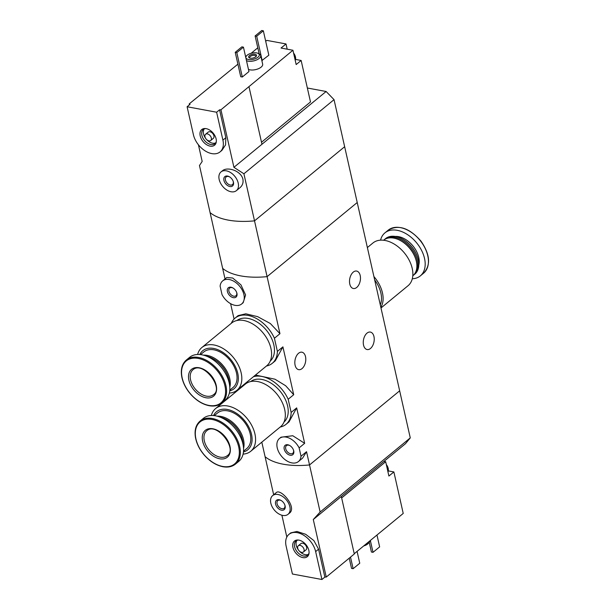 <?xml version="1.0" encoding="UTF-8"?>
<svg xmlns="http://www.w3.org/2000/svg" width="610" height="610" viewBox="0 0 610 610"><rect width="100%" height="100%" fill="white"/><g stroke="black" fill="none" stroke-linecap="round" stroke-linejoin="round"><path stroke-width="0.91" d="M231.304 323.308A29.272 19.047 50.6 0 1 235.094 318.1A29.272 19.047 50.6 0 1 274.424 338.245L277.39 351.406L282.918 346.861L293.707 394.723L285.663 385.741L275.003 379.214L255.468 375.051M277.39 351.406A29.272 19.047 50.6 0 1 272.281 363.308A29.272 19.047 50.6 0 1 266.44 366.023M272.281 363.308L275.293 360.83L282.918 346.861M274.424 338.245L279.952 333.7L270.321 323.513L257.656 316.659L245.792 313.799L238.106 315.622L235.094 318.1M253.44 376.713A29.272 19.047 50.6 0 1 288.179 399.268L291.145 412.436L296.673 407.892L304.657 443.325L292.785 435.738L281.035 437.195L279.479 438.46A14.937 9.722 50.6 0 1 299.129 447.87L304.657 443.325M291.145 412.436A29.272 19.047 50.6 0 1 286.037 424.331A29.272 19.047 50.6 0 1 280.188 427.046M286.037 424.331L289.048 421.861L296.673 407.892M245.06 384.33A29.272 19.047 50.6 0 1 245.601 383.164M288.179 399.268L293.707 394.723M279.952 333.7L254.523 220.85L344.65 146.72L357.224 202.512L267.096 276.643A60.558 28.151 167.3 0 1 222.658 268.392A60.558 28.151 -12.7 0 0 267.096 276.643L357.224 202.512L399.657 390.819L309.529 464.95L320.136 512.026L410.271 437.896L399.657 390.819L309.529 464.95A60.558 28.151 167.3 0 1 265.091 456.699A60.558 28.151 -12.7 0 0 309.529 464.95L306.54 451.697L302.598 458.118L298.458 461.534A14.937 9.722 50.6 0 1 281.462 456.166A14.937 9.722 50.6 0 1 279.479 438.46M299.129 447.87L301.02 456.242L306.54 451.697M301.02 456.242A14.937 9.722 50.6 0 1 298.458 461.534M284.207 449.112A6.054 3.942 50.6 0 1 289.59 445.437A6.054 3.942 50.6 0 1 293.555 450.256A6.054 3.942 50.6 0 1 290.421 455.266A6.054 3.942 50.6 0 1 284.207 449.112M243.192 302.69L245.594 294.943L240.942 284.855L232.692 278.023L226.828 277.489L222.68 280.897A14.937 9.722 50.6 0 1 239.677 286.265A14.937 9.722 50.6 0 1 241.659 303.971A14.937 9.722 50.6 0 1 222.002 294.561L220.118 286.189A14.937 9.722 50.6 0 1 222.68 280.897M227.408 291.549A6.054 3.942 50.6 0 1 232.791 287.882A6.054 3.942 50.6 0 1 236.756 292.701A6.054 3.942 50.6 0 1 233.622 297.71A6.054 3.942 50.6 0 1 227.408 291.549M370.476 348.478A8.883 5.33 -79.5 0 1 367.121 349.545A8.883 5.33 -79.5 0 1 363.499 339.839A8.883 5.33 -79.5 0 1 370.369 332.076A8.883 5.33 -79.5 0 1 374.235 339.068A8.883 5.33 -79.5 0 1 370.476 348.478M356.72 287.455A8.883 5.33 -79.5 0 1 353.373 288.515A8.883 5.33 -79.5 0 1 349.751 278.808A8.883 5.33 -79.5 0 1 356.614 271.053A8.883 5.33 -79.5 0 1 360.479 278.046A8.883 5.33 -79.5 0 1 356.72 287.455M230.603 303.658L234.072 319.045M198.418 144.776L202.177 161.436L199.47 165.524L210.084 212.6A60.558 28.151 -12.7 0 0 254.523 220.85L243.908 173.774L334.044 99.644L344.65 146.72L254.523 220.85A60.558 28.151 167.3 0 1 210.084 212.6L225.037 278.961M261.812 442.166L273.669 494.763M302.034 368.6A8.883 5.33 -79.5 0 1 298.687 369.66A8.883 5.33 -79.5 0 1 295.065 359.953A8.883 5.33 -79.5 0 1 301.927 352.199A8.883 5.33 -79.5 0 1 305.793 359.191A8.883 5.33 -79.5 0 1 302.034 368.6M293.448 449.959A4.964 3.233 50.6 0 1 292.762 453.299A4.964 3.233 50.6 0 1 288.751 452.994A4.964 3.233 50.6 0 1 285.701 448.739A4.964 3.233 50.6 0 1 286.456 445.636A4.964 3.233 50.6 0 1 289.864 445.597M236.649 292.404A4.964 3.233 50.6 0 1 235.963 295.743A4.964 3.233 50.6 0 1 231.96 295.438A4.964 3.233 50.6 0 1 228.902 291.183A4.964 3.233 50.6 0 1 229.657 288.072A4.964 3.233 50.6 0 1 233.066 288.042M373.915 276.574A27.656 17.995 50.6 0 1 380.838 307.287M367.373 247.561L372.908 243.009A27.656 17.995 50.6 0 1 404.377 252.936A27.656 17.995 50.6 0 1 408.044 285.724L380.991 307.974M383.568 240.256L383.629 240.203A23.012 14.976 50.6 0 1 400.625 240.66A23.012 14.976 50.6 0 1 415.692 258.983A23.012 14.976 50.6 0 1 412.871 275.75L412.802 275.804M400.625 240.66L401.014 240.881A22.204 14.449 50.6 0 1 415.555 258.564L415.692 258.983M384.117 239.829A23.012 14.976 50.6 0 1 384.582 239.425A23.012 14.976 50.6 0 1 410.759 247.683A23.012 14.976 50.6 0 1 413.816 274.965A23.012 14.976 50.6 0 1 413.328 275.346M384.582 239.425L385.543 238.624A23.012 14.976 50.6 0 1 402.539 239.089A23.012 14.976 50.6 0 1 417.606 257.412A23.012 14.976 50.6 0 1 414.785 274.172L413.816 274.965M402.676 239.166A22.44 14.602 50.6 0 1 402.813 239.242A22.44 14.602 50.6 0 1 417.514 257.107A22.44 14.602 50.6 0 1 417.56 257.26M380.564 240.172A27.854 18.125 50.6 0 1 384.933 232.86A27.854 18.125 50.6 0 1 416.63 242.856A27.854 18.125 50.6 0 1 420.328 275.888A27.854 18.125 50.6 0 1 412.307 278.762M374.685 279.975A26.245 17.072 50.6 0 1 380.297 304.886M388.28 470.889A8.479 5.521 -129.4 0 0 388.639 470.966L388.158 471.362M354.235 553.727L403.225 513.437L393.877 471.942L388.639 470.966M341.661 497.935L385.68 461.732L388.898 476.029L393.877 471.942M324.863 577.091L321.927 579.5L315.644 551.6A18.773 12.215 -129.4 0 0 304.1 535.511A18.773 12.215 -129.4 0 0 288.957 534.368L290.787 532.858L296.948 531.462L305.64 534.276L313.883 540.597L318.572 549.191L324.863 577.091A60.558 28.151 -12.7 0 0 326.258 577.06L354.296 554.002L341.325 496.464L405.49 443.691L410.271 437.896M320.136 512.026L313.288 519.522L326.258 577.06M281.904 515.236L286.822 537.052M288.034 514.306A12.108 7.884 50.6 0 1 278.267 513.567A12.108 7.884 50.6 0 1 270.817 503.189A12.108 7.884 50.6 0 1 272.647 495.602A12.108 7.884 50.6 0 1 286.425 499.948A12.108 7.884 50.6 0 1 288.034 514.306L289.445 513.155C297.444 507.406 280.417 487.756 276.162 492.72M288.957 534.368A18.773 12.215 -129.4 0 0 286.12 546.125L292.411 574.018L321.927 579.5M313.288 519.522L341.325 496.464M363.72 545.927A6.862 3.187 -12.7 0 0 368.356 543.35L369.187 542.366A8.075 3.751 -12.7 0 0 369.957 540.795M364.75 545.081A8.075 3.751 -12.7 0 0 369.187 542.366M370.339 540.483L373.015 552.34L371.421 552.042L369.233 542.313M373.015 552.34L379.641 546.888L376.972 535.031M350.514 557.113L353.121 568.695L351.535 568.406L349.225 558.165M353.121 568.695L359.755 563.243L357.079 551.387M275.583 504.074A6.054 3.942 50.6 0 1 280.966 500.398A6.054 3.942 50.6 0 1 284.931 505.225A6.054 3.942 50.6 0 1 281.797 510.227A6.054 3.942 50.6 0 1 275.583 504.074M284.824 504.92A4.964 3.233 50.6 0 1 284.138 508.26A4.964 3.233 50.6 0 1 280.135 507.962A4.964 3.233 50.6 0 1 277.077 503.707A4.964 3.233 50.6 0 1 277.832 500.596A4.964 3.233 50.6 0 1 281.24 500.558M292.93 547.383A10.118 6.58 50.6 0 1 297.81 540.003A10.118 6.58 50.6 0 1 305.968 544.684A10.118 6.58 50.6 0 1 308.98 553.583A10.118 6.58 50.6 0 1 301.256 557.143A10.118 6.58 50.6 0 1 292.93 547.383M298.32 545.744L300.921 543.601A4.034 2.631 50.6 0 1 305.518 545.05A4.034 2.631 50.6 0 1 306.052 549.839L303.444 551.981A4.034 2.631 50.6 0 1 300.189 551.737A4.034 2.631 50.6 0 1 297.71 548.276A4.034 2.631 50.6 0 1 298.32 545.744A4.034 2.631 50.6 0 1 302.911 547.193A4.034 2.631 50.6 0 1 303.444 551.981M298.435 549.961A9.188 5.978 50.6 0 1 296.262 545.378A9.188 5.978 50.6 0 1 296.917 540.422M308.401 554.383A9.188 5.978 50.6 0 1 299.335 551.051M309.056 552.95A9.188 5.978 50.6 0 1 307.661 555.176A9.188 5.978 50.6 0 1 300.257 554.62A9.188 5.978 50.6 0 1 294.607 546.743A9.188 5.978 50.6 0 1 295.995 540.994A9.188 5.978 50.6 0 1 298.45 540.056M383.949 461.412L385.68 461.732M386.687 466.2A7.267 4.728 50.6 0 1 387.815 471.217M387.792 467.108L386.313 464.538A7.267 4.728 50.6 0 1 387.792 467.108A7.267 4.728 50.6 0 1 387.96 471.85M287.196 49.181L286.014 43.95L266.814 40.39L265.701 41.305M295.545 59.414A8.479 5.521 -129.4 0 0 295.903 59.49L295.423 59.887M261.499 142.252L310.498 101.954L301.142 60.459L295.903 59.49M243.908 173.774L233.92 167.323L220.95 109.785L292.945 50.249L296.17 64.553L301.142 60.459M257.794 47.809L251.152 53.268M237.9 64.164L189.207 103.898A60.558 28.151 167.3 0 0 190.038 104.333L187.102 106.75L193.393 134.642A18.773 12.215 -129.4 0 0 204.929 150.739A18.773 12.215 -129.4 0 0 220.073 151.882A18.773 12.215 -129.4 0 0 222.909 140.125L216.626 112.225L187.102 106.75M220.95 109.785A60.558 28.151 167.3 0 1 219.562 109.815L216.626 112.225M220.073 151.882L221.91 150.38L225.563 144.89L225.845 137.707L219.562 109.815M189.42 104.844L189.207 103.898M236.383 190.648A12.108 7.884 50.6 0 1 222.604 186.294A12.108 7.884 50.6 0 1 220.995 171.936A12.108 7.884 50.6 0 1 230.771 172.676A12.108 7.884 50.6 0 1 238.213 183.061A12.108 7.884 50.6 0 1 236.383 190.648L239.898 187.758C242.506 185.554 243.512 182.703 242.91 179.203C241.095 170.815 227.4 166.339 222.406 170.785M292.945 50.249L281.042 48.045L286.014 43.95M248.949 71.561L242.315 77.012L240.729 76.723L235.231 52.307L241.857 46.856L243.443 47.153L248.949 71.561M263.337 30.797L256.703 36.249L255.117 35.952L261.751 30.5L263.337 30.797L268.835 55.205L261.85 60.588M257.916 53.283A6.862 3.187 167.3 0 1 257.977 57.203A6.862 3.187 167.3 0 1 249.093 59.589A6.862 3.187 167.3 0 1 246.516 55.845A6.862 3.187 167.3 0 1 257.916 53.283L259.09 53.81A8.075 3.751 167.3 0 1 260.699 55.472L262.658 64.187A8.075 3.751 167.3 0 1 261.133 67.138A8.075 3.751 167.3 0 1 248.453 69.365M233.92 167.323L261.957 144.265L248.987 86.727M334.044 99.644L326.121 91.492L261.957 144.265M307.348 88.008L326.121 91.492M255.758 56.791A4.034 1.876 167.3 0 1 249.444 57.912A4.034 1.876 167.3 0 1 249.711 55.388A4.034 1.876 167.3 0 1 254.827 54.229A4.034 1.876 167.3 0 1 256.154 56.402A4.034 1.876 167.3 0 1 255.758 56.791M260.699 55.472A8.075 3.751 167.3 0 1 259.166 58.423A8.075 3.751 167.3 0 1 246.486 60.649M245.639 56.882A8.075 3.751 167.3 0 1 245.677 56.837L246.516 55.845M249.955 58.087A3.164 1.472 167.3 0 1 249.665 57.653A3.164 1.472 167.3 0 1 252.426 55.518A3.164 1.472 167.3 0 1 255.842 56.257A3.164 1.472 167.3 0 1 255.765 56.776M256.703 36.249L262.208 60.657M255.117 35.952L259.151 53.84M243.443 47.153L236.817 52.605L242.315 77.012M236.817 52.605L235.231 52.307M233.455 182.176A6.054 3.942 50.6 0 1 229.276 186.37A6.054 3.942 50.6 0 1 223.786 179.157A6.054 3.942 50.6 0 1 229.314 176.732A6.054 3.942 50.6 0 1 233.279 181.559A6.054 3.942 50.6 0 1 233.455 182.176M233.18 181.254A4.964 3.233 50.6 0 1 233.233 181.49A4.964 3.233 50.6 0 1 232.486 184.601A4.964 3.233 50.6 0 1 226.836 182.817A4.964 3.233 50.6 0 1 226.18 176.93A4.964 3.233 50.6 0 1 229.589 176.9M216.108 138.859A10.118 6.58 50.6 0 1 216.253 142.107A10.118 6.58 50.6 0 1 203.069 141.566A10.118 6.58 50.6 0 1 205.082 128.527A10.118 6.58 50.6 0 1 216.108 138.859M205.585 134.269L208.193 132.126A4.034 2.631 50.6 0 1 211.449 132.37A4.034 2.631 50.6 0 1 213.927 135.832A4.034 2.631 50.6 0 1 213.317 138.356L210.717 140.498A4.034 2.631 50.6 0 1 206.119 139.049A4.034 2.631 50.6 0 1 205.585 134.269A4.034 2.631 50.6 0 1 208.841 134.513A4.034 2.631 50.6 0 1 211.327 137.974A4.034 2.631 50.6 0 1 210.717 140.498M215.665 142.9A9.188 5.978 50.6 0 1 206.599 139.576M205.707 138.478A9.188 5.978 50.6 0 1 204.19 128.946M216.329 141.467A9.188 5.978 50.6 0 1 214.933 143.701A9.188 5.978 50.6 0 1 204.48 140.399A9.188 5.978 50.6 0 1 203.267 129.511A9.188 5.978 50.6 0 1 205.722 128.573M293.951 54.717A7.267 4.728 50.6 0 1 294.996 57.317A7.267 4.728 50.6 0 1 295.087 59.734M293.585 53.085A7.267 4.728 50.6 0 1 295.065 55.624A7.267 4.728 50.6 0 1 295.469 56.928A7.267 4.728 50.6 0 1 295.232 60.375M243.1 454.099A27.656 17.995 -129.4 0 0 250.756 451.255L280.508 426.786A27.656 17.995 -129.4 0 0 276.841 393.999A27.656 17.995 -129.4 0 0 245.38 384.071L215.62 408.54A27.656 17.995 -129.4 0 0 211.357 415.509M250.756 451.255A27.656 17.995 -129.4 0 0 247.088 418.468A27.656 17.995 -129.4 0 0 215.62 408.54M243.474 451.918A24.629 16.028 -129.4 0 0 244.541 420.564A24.629 16.028 -129.4 0 0 213.569 415.555M243.542 451.179L246.783 448.518A23.012 14.976 -129.4 0 0 243.725 421.228A23.012 14.976 -129.4 0 0 217.549 412.97L214.308 415.631M243.565 448.342A23.012 14.976 -129.4 0 0 236.977 426.779A23.012 14.976 -129.4 0 0 217.099 416.165M243.108 444.751A23.012 14.976 -129.4 0 0 241.911 438.087L241.773 437.66A22.204 14.449 -129.4 0 0 227.233 419.977L226.844 419.756A23.012 14.976 -129.4 0 0 220.53 417.301M241.911 438.087A23.012 14.976 -129.4 0 0 226.844 419.756M237.435 431.598A23.012 14.976 -129.4 0 0 232.341 425.406M235.475 464.088L238.731 461.412A27.854 18.125 -129.4 0 0 235.033 428.38A27.854 18.125 -129.4 0 0 203.344 418.384L200.088 421.053C195.833 424.789 194.293 430.279 195.475 437.538C196.687 443.874 199.699 449.822 204.518 455.38C210.114 461.579 216.245 465.361 222.902 466.726C227.957 467.626 232.151 466.741 235.475 464.088A27.854 18.125 -129.4 0 0 231.785 431.057A27.854 18.125 -129.4 0 0 200.088 421.053M219.676 458.789A17.362 11.293 -129.4 0 0 226.432 438.491A17.362 11.293 -129.4 0 0 202.787 434.099A17.362 11.293 -129.4 0 0 219.676 458.789M284.008 422.067A26.245 17.072 -129.4 0 0 280.158 391.269A26.245 17.072 -129.4 0 0 250.687 381.547M229.345 393.076A27.656 17.995 -129.4 0 0 237.008 390.232L266.761 365.764A27.656 17.995 -129.4 0 0 263.093 332.969A27.656 17.995 -129.4 0 0 231.625 323.041L201.872 347.517A27.656 17.995 -129.4 0 0 197.609 354.486M237.008 390.232A27.656 17.995 -129.4 0 0 233.333 357.445A27.656 17.995 -129.4 0 0 201.872 347.517M229.726 390.888A24.629 16.028 -129.4 0 0 230.786 359.542A24.629 16.028 -129.4 0 0 199.821 354.532M229.787 390.156L233.028 387.495A23.012 14.976 -129.4 0 0 229.978 360.205A23.012 14.976 -129.4 0 0 203.793 351.947L200.553 354.608M229.81 387.312A23.012 14.976 -129.4 0 0 223.229 365.756A23.012 14.976 -129.4 0 0 203.344 355.134M229.352 383.728A23.012 14.976 -129.4 0 0 228.163 377.056L228.026 376.637A22.204 14.449 -129.4 0 0 213.485 358.954L213.088 358.733A23.012 14.976 -129.4 0 0 206.775 356.278M228.163 377.056A23.012 14.976 -129.4 0 0 213.088 358.733M223.679 370.575A23.012 14.976 -129.4 0 0 218.594 364.383M221.727 403.065L224.976 400.389A27.854 18.125 -129.4 0 0 221.285 367.357A27.854 18.125 -129.4 0 0 189.588 357.353L186.332 360.03C182.077 363.758 180.537 369.256 181.719 376.515C182.931 382.851 185.943 388.799 190.77 394.357C196.367 400.557 202.489 404.338 209.146 405.703C214.202 406.595 218.395 405.719 221.727 403.065A27.854 18.125 -129.4 0 0 218.029 370.034A27.854 18.125 -129.4 0 0 186.332 360.03M205.928 397.758A17.362 11.293 -129.4 0 0 212.677 377.46A17.362 11.293 -129.4 0 0 189.039 373.076A17.362 11.293 -129.4 0 0 205.928 397.758M270.253 361.044A26.245 17.072 -129.4 0 0 266.402 330.246A26.245 17.072 -129.4 0 0 236.932 320.524M395.242 236.444A20.488 13.329 50.6 0 1 412.924 245.906A20.488 13.329 50.6 0 1 418.796 265.075M384.933 232.86L388.189 230.183A27.854 18.125 50.6 0 1 419.878 240.18A27.854 18.125 50.6 0 1 423.576 273.211L420.328 275.888M318.572 549.191L315.644 551.6M225.845 137.707L222.909 140.125M222.612 466.436A27.191 17.69 -129.4 0 0 233.188 434.648A27.191 17.69 -129.4 0 0 196.161 427.778A27.191 17.69 -129.4 0 0 222.612 466.436M220.157 457.157A16.15 10.507 -129.4 0 0 227.271 455.678C237.908 449.372 216.847 421.601 206.752 430.736A16.15 10.507 -129.4 0 0 206.012 445.491A16.15 10.507 -129.4 0 0 220.157 457.157M208.856 405.414A27.191 17.69 -129.4 0 0 219.432 373.625A27.191 17.69 -129.4 0 0 182.405 366.747A27.191 17.69 -129.4 0 0 208.856 405.414M206.401 396.134A16.15 10.507 -129.4 0 0 213.515 394.655C224.16 388.349 203.092 360.579 192.996 369.706A16.15 10.507 -129.4 0 0 192.264 384.46A16.15 10.507 -129.4 0 0 206.401 396.134M241.659 303.971L243.207 302.697M388.189 230.183C398.406 224.228 409.348 227.881 421.014 241.156C430.111 254.538 430.965 265.228 423.576 273.211M272.647 495.602L276.155 492.712M220.995 171.936L222.406 170.777M293.578 53.055L295.065 55.624"/></g></svg>
